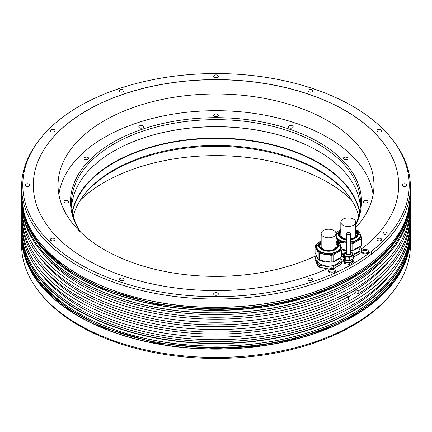 <?xml version="1.0" encoding="UTF-8"?>
<svg xmlns="http://www.w3.org/2000/svg" width="432" height="432" viewBox="0 0 432 432"><rect width="100%" height="100%" fill="white"/><g stroke="black" fill="none" stroke-linecap="round" stroke-linejoin="round"><path stroke-width="0.65" d="M311.931 278.419A2.338 1.35 0 0 0 309.382 278.122A2.338 1.35 0 0 0 307.935 279.374A2.338 1.35 0 0 0 308.621 280.325A2.338 1.35 0 0 0 311.17 280.622A2.338 1.35 0 0 0 312.617 279.374A2.338 1.35 0 0 0 311.931 278.419M352.62 263.974A193.207 111.548 180 0 1 331.484 274.525A193.207 111.548 180 0 1 95.213 272.16A193.207 111.548 180 0 1 39.625 139.558A193.207 111.548 180 0 1 79.38 106.223A193.207 111.548 180 0 1 392.375 139.558A193.207 111.548 180 0 1 370.899 251.77A193.207 111.548 180 0 1 352.62 263.974M217.652 292.999A2.338 1.35 0 0 0 215.104 292.707A2.338 1.35 0 0 0 213.662 293.954A2.338 1.35 0 0 0 214.348 294.91A2.338 1.35 0 0 0 216.896 295.202A2.338 1.35 0 0 0 218.338 293.954A2.338 1.35 0 0 0 217.652 292.999M123.379 278.419A2.338 1.35 0 0 0 120.83 278.122A2.338 1.35 0 0 0 119.383 279.374A2.338 1.35 0 0 0 120.069 280.325A2.338 1.35 0 0 0 122.618 280.622A2.338 1.35 0 0 0 124.065 279.374A2.338 1.35 0 0 0 123.379 278.419M54.367 238.572A2.338 1.35 0 0 0 51.813 238.28A2.338 1.35 0 0 0 50.371 239.528A2.338 1.35 0 0 0 51.057 240.484A2.338 1.35 0 0 0 53.606 240.775A2.338 1.35 0 0 0 55.048 239.528A2.338 1.35 0 0 0 54.367 238.572M29.106 184.14A2.338 1.35 0 0 0 26.552 183.848A2.338 1.35 0 0 0 25.11 185.096A2.338 1.35 0 0 0 25.796 186.052A2.338 1.35 0 0 0 28.345 186.343A2.338 1.35 0 0 0 29.786 185.096A2.338 1.35 0 0 0 29.106 184.14M54.367 129.713A2.338 1.35 0 0 0 51.813 129.422A2.338 1.35 0 0 0 50.371 130.669A2.338 1.35 0 0 0 51.057 131.625A2.338 1.35 0 0 0 53.606 131.917A2.338 1.35 0 0 0 55.048 130.669A2.338 1.35 0 0 0 54.367 129.713M123.379 89.867A2.338 1.35 0 0 0 120.83 89.575A2.338 1.35 0 0 0 119.383 90.823A2.338 1.35 0 0 0 120.069 91.778A2.338 1.35 0 0 0 122.618 92.07A2.338 1.35 0 0 0 124.065 90.823A2.338 1.35 0 0 0 123.379 89.867M217.652 75.281A2.338 1.35 0 0 0 215.104 74.99A2.338 1.35 0 0 0 213.662 76.237A2.338 1.35 0 0 0 214.348 77.193A2.338 1.35 0 0 0 216.896 77.485A2.338 1.35 0 0 0 218.338 76.237A2.338 1.35 0 0 0 217.652 75.281M311.931 89.867A2.338 1.35 0 0 0 309.382 89.575A2.338 1.35 0 0 0 307.935 90.823A2.338 1.35 0 0 0 308.621 91.778A2.338 1.35 0 0 0 311.17 92.07A2.338 1.35 0 0 0 312.617 90.823A2.338 1.35 0 0 0 311.931 89.867M380.943 129.713A2.338 1.35 0 0 0 378.394 129.422A2.338 1.35 0 0 0 376.952 130.669A2.338 1.35 0 0 0 377.633 131.625A2.338 1.35 0 0 0 380.187 131.917A2.338 1.35 0 0 0 381.629 130.669A2.338 1.35 0 0 0 380.943 129.713M406.204 184.14A2.338 1.35 0 0 0 403.655 183.848A2.338 1.35 0 0 0 402.214 185.096A2.338 1.35 0 0 0 402.894 186.052A2.338 1.35 0 0 0 405.448 186.343A2.338 1.35 0 0 0 406.89 185.096A2.338 1.35 0 0 0 406.204 184.14M380.943 238.572A2.338 1.35 0 0 0 378.394 238.28A2.338 1.35 0 0 0 376.952 239.528A2.338 1.35 0 0 0 377.633 240.484A2.338 1.35 0 0 0 380.187 240.775A2.338 1.35 0 0 0 381.629 239.528A2.338 1.35 0 0 0 380.943 238.572M386.564 232.4A2.063 1.193 0 0 0 384.318 232.141A2.063 1.193 0 0 0 383.044 233.242A2.063 1.193 0 0 0 383.648 234.085A2.063 1.193 0 0 0 385.895 234.344A2.063 1.193 0 0 0 387.169 233.242A2.063 1.193 0 0 0 386.564 232.4M352.771 257.477L361.255 252.58A13.765 7.943 0 0 0 361.552 252.029A13.765 7.943 0 0 0 361.773 251.467L361.773 249.518A13.765 7.943 180 0 1 361.552 250.079A13.765 7.943 180 0 1 361.255 250.636L353.252 255.253M361.487 248.902A182.704 105.484 0 0 0 398.704 185.096A182.704 105.484 0 0 0 285.919 87.647A182.704 105.484 0 0 0 86.81 110.511A182.704 105.484 0 0 0 33.296 185.096A182.704 105.484 0 0 0 135.324 279.736A182.704 105.484 0 0 0 327.451 268.682L329.535 269.001M333.709 268.558L341.599 263.93A13.765 7.943 0 0 0 341.89 263.38A13.765 7.943 0 0 0 342.112 262.818L342.112 260.869A13.765 7.943 180 0 1 341.89 261.43A13.765 7.943 180 0 1 341.599 261.981L333.115 266.879L333.115 268.348M342.112 261.419A182.704 105.484 0 0 0 343.548 260.62M349.223 264.341L349.223 263.104L345.265 262.489A4.919 2.84 180 0 1 344.612 262.116L343.548 259.826L343.548 261.063L344.612 263.347A4.919 2.84 0 0 0 345.265 263.725L349.223 264.341A4.919 2.84 0 0 0 350.114 264.2L353.014 262.526A4.919 2.84 0 0 0 353.252 262.013L353.252 260.777A4.919 2.84 180 0 1 353.014 261.29L350.114 262.964L350.114 264.2M361.822 251.143L361.822 252.072A3.267 1.885 0 0 0 362.777 253.406A3.267 1.885 0 0 0 366.341 253.816A3.267 1.885 0 0 0 368.361 252.072L368.361 251.143A3.267 1.885 180 0 1 366.341 252.887A3.267 1.885 180 0 1 362.777 252.477A3.267 1.885 180 0 1 361.822 251.143A3.267 1.885 180 0 1 362.399 250.074A4.19 4.19 0 0 1 367.783 250.074A3.267 1.885 180 0 1 368.361 251.143M328.736 270.248L328.736 271.172A3.267 1.885 0 0 0 329.692 272.511A3.267 1.885 0 0 0 333.256 272.916A3.267 1.885 0 0 0 335.27 271.172L335.27 270.248A3.267 1.885 180 0 1 333.256 271.993A3.267 1.885 180 0 1 329.692 271.582A3.267 1.885 180 0 1 328.736 270.248A3.267 1.885 180 0 1 329.308 269.179A4.19 4.19 0 0 1 334.697 269.179A3.267 1.885 180 0 1 335.27 270.248M392.375 139.558L393.46 140.962A194.4 112.234 180 0 1 410.4 186.781A194.4 112.234 180 0 1 371.747 253.946A194.4 112.234 180 0 1 353.462 266.144A194.4 112.234 180 0 1 332.332 276.701A194.4 112.234 180 0 1 128.893 287.118A194.4 112.234 180 0 1 21.6 186.781A194.4 112.234 180 0 1 38.54 140.962L39.625 139.558M353.462 279.995A194.4 112.234 0 0 0 393.46 246.456A194.4 112.234 0 0 0 410.4 200.637L410.4 198.131A194.4 112.234 180 0 1 353.462 277.495A194.4 112.234 180 0 1 141.604 301.828A194.4 112.234 180 0 1 21.6 198.131A194.4 112.234 180 0 1 21.605 197.375L21.6 200.637A194.4 112.234 0 0 0 38.54 246.456A194.4 112.234 0 0 0 353.462 279.995M393.401 246.537A194.265 112.158 180 0 1 393.336 246.618A194.265 112.158 180 0 1 353.365 280.136A194.265 112.158 180 0 1 38.664 246.618A194.265 112.158 180 0 1 38.599 246.537M21.848 206.318A194.265 112.158 0 0 0 144.709 306.844A194.265 112.158 0 0 0 353.365 281.821A194.265 112.158 0 0 0 410.152 206.318M41.618 251.942A190.96 110.252 0 0 0 351.027 284.969A190.96 110.252 0 0 0 390.382 251.942M410.238 205.222A194.265 112.158 180 0 1 410.265 207.009A194.265 112.158 180 0 1 353.365 286.319A194.265 112.158 180 0 1 141.658 310.63A194.265 112.158 180 0 1 21.735 207.009A194.265 112.158 180 0 1 21.762 205.222M21.735 207.009L21.735 210.098A194.265 112.158 0 0 0 141.658 313.718A194.265 112.158 0 0 0 353.365 289.408A194.265 112.158 0 0 0 410.265 210.098L410.265 207.009M348.413 296.876L355.892 292.556L355.892 289.742L351.027 292.556A190.96 110.252 0 0 0 390.382 259.524M41.618 259.524A190.96 110.252 0 0 0 351.027 292.556L346.162 295.364L348.413 296.66A194.265 112.158 180 0 1 138.494 317.439A194.265 112.158 180 0 1 21.735 214.596A194.265 112.158 180 0 1 21.778 212.35M410.222 212.35A194.265 112.158 180 0 1 410.265 214.596A194.265 112.158 180 0 1 358.144 291.044L355.892 289.742M348.413 296.66L348.413 299.473A194.265 112.158 0 0 1 138.494 320.247A194.265 112.158 0 0 1 21.735 217.404L21.735 214.596M355.892 292.556L358.144 293.852L358.144 291.044M358.144 293.852A194.265 112.158 0 0 0 410.265 217.404L410.265 214.596M41.618 266.83A190.96 110.252 0 0 0 351.027 299.857A190.96 110.252 0 0 0 390.382 266.83M410.222 219.65A194.265 112.158 180 0 1 410.265 221.902A194.265 112.158 180 0 1 353.365 301.207A194.265 112.158 180 0 1 141.658 325.517A194.265 112.158 180 0 1 21.735 221.902A194.265 112.158 180 0 1 21.778 219.65M21.735 221.902L21.735 224.991A194.265 112.158 0 0 0 141.658 328.606A194.265 112.158 0 0 0 353.365 304.295A194.265 112.158 0 0 0 410.265 224.991L410.265 221.902M41.618 274.417A190.96 110.252 0 0 0 351.027 307.444A190.96 110.252 0 0 0 390.382 274.417M410.222 227.237A194.265 112.158 180 0 1 410.265 229.484A194.265 112.158 180 0 1 353.365 308.794A194.265 112.158 180 0 1 141.658 333.104A194.265 112.158 180 0 1 21.735 229.484A194.265 112.158 180 0 1 21.778 227.237M21.735 229.484L21.735 231.169A194.265 112.158 0 0 0 141.658 334.789A194.265 112.158 0 0 0 353.365 310.478A194.265 112.158 0 0 0 410.265 231.169L410.265 229.484M410.238 226.778A194.4 112.234 180 0 1 410.4 231.363A194.4 112.234 180 0 1 353.462 310.727A194.4 112.234 180 0 1 141.604 335.059A194.4 112.234 180 0 1 21.6 231.363A194.4 112.234 180 0 1 21.762 226.778M353.462 324.578A194.4 112.234 0 0 0 393.46 291.038A194.4 112.234 0 0 0 410.4 245.219L410.4 236.903A194.4 112.234 180 0 1 353.462 316.262A194.4 112.234 180 0 1 141.604 340.594A194.4 112.234 180 0 1 21.6 236.903A194.4 112.234 180 0 1 21.605 236.147L21.6 245.219A194.4 112.234 0 0 0 38.54 291.038A194.4 112.234 0 0 0 353.462 324.578M38.54 291.038L39.625 292.442A193.207 111.548 0 0 0 352.62 325.777A193.207 111.548 0 0 0 392.375 292.442L393.46 291.038M80.455 199.994A157.955 91.195 180 0 1 327.694 182.336A157.955 91.195 180 0 1 351.545 199.994M355.687 227.756A157.955 91.195 0 0 0 373.955 185.182A157.955 91.195 0 0 0 327.694 120.695A157.955 91.195 0 0 0 155.552 100.926A157.955 91.195 0 0 0 58.045 185.182A157.955 91.195 0 0 0 104.306 249.664A157.955 91.195 0 0 0 316.375 255.593M341.766 256.57L343.548 256.862M318.184 266.517L318.184 264.573L315.079 257.882L315.079 259.826L318.184 266.517A13.765 7.943 0 0 0 319.594 267.332L327.31 268.742M33.296 185.139A182.704 105.484 180 0 1 86.81 110.592A182.704 105.484 180 0 1 285.881 87.723A182.704 105.484 180 0 1 398.704 185.139M343.548 254.702L342.112 254.48M340.54 257.477L342.112 260.869M341.599 263.93L341.599 261.981M331.187 268.277L331.187 267.181L319.594 265.388L319.594 267.332M360.202 246.132L361.773 249.518M361.255 252.58L361.255 250.636M342.112 253.714A11.605 6.701 0 0 0 343.548 254.151M352.852 254.178A11.605 6.701 0 0 0 359.467 249.761A11.605 6.701 0 0 0 359.861 248.027L359.861 246.326M342.112 249.874A12.247 7.074 0 0 0 345.087 250.587A12.247 7.074 0 0 0 346.405 250.744M350.395 250.717A12.247 7.074 0 0 0 350.665 250.69M353.036 250.268A12.247 7.074 0 0 0 359.532 246.515M360.477 234.873L361.773 237.665A13.765 7.943 180 0 1 361.255 238.777L352.771 243.675L352.771 250.42A13.765 7.943 0 0 1 350.843 250.717L350.395 250.646M346.405 250.031L342.112 249.367M352.771 250.42L361.255 245.522A13.765 7.943 0 0 0 361.773 244.409L361.773 237.665M356.659 230.067L357.253 230.159A13.765 7.943 180 0 1 358.668 230.974L359.159 232.033M352.771 243.675A13.765 7.943 180 0 1 350.843 243.972L350.395 243.907M337.846 241.634L337.846 241.369A13.765 7.943 180 0 0 339.255 242.179L346.405 243.286M337.846 241.369L336.031 237.46M335.999 233.134L336.906 232.61M336.031 236.601A12.247 7.074 0 0 0 345.087 243A12.247 7.074 0 0 0 346.405 243.162M350.395 243.135A12.247 7.074 0 0 0 360.504 236.169L360.504 235.354A12.247 7.074 180 0 1 350.395 242.314M350.843 250.717L350.843 243.972M339.255 242.179L339.255 242.854M361.255 245.522L361.255 238.777M340.821 231.104A8.948 5.162 0 0 0 339.309 233.977A8.948 5.162 0 0 0 345.94 238.966A8.948 5.162 0 0 0 346.405 239.031M350.395 238.993A8.948 5.162 0 0 0 357.199 233.977A8.948 5.162 0 0 0 355.687 231.104M355.687 232.157A8.948 5.162 180 0 1 357.156 234.506M339.358 234.506A8.948 5.162 180 0 1 339.611 233.696A8.948 5.162 180 0 1 340.821 232.157M339.406 234.738A8.856 5.114 180 0 1 339.698 233.631A8.856 5.114 180 0 1 340.821 232.173M355.687 232.173A8.856 5.114 180 0 1 357.102 234.738M340.821 222.178A7.43 4.293 180 0 1 345.411 218.214A7.43 4.293 180 0 1 353.511 219.148A7.43 4.293 180 0 1 355.687 222.178A7.43 4.293 180 0 1 351.097 226.141A7.43 4.293 180 0 1 342.997 225.212A7.43 4.293 180 0 1 340.821 222.178L340.821 234.954A7.43 4.293 0 0 0 342.997 237.989A7.43 4.293 0 0 0 344.606 238.696M351.902 238.696A7.43 4.293 0 0 0 355.687 234.954L355.687 222.178M315.079 257.882A13.765 7.943 180 0 1 315.301 257.321A13.765 7.943 180 0 1 315.598 256.77L316.505 256.241M333.115 266.879A13.765 7.943 180 0 1 331.187 267.181M319.594 265.388A13.765 7.943 180 0 1 318.184 264.573M316.991 257.369L316.991 259.373A11.605 6.701 0 0 0 327.083 266.02A11.605 6.701 0 0 0 339.806 261.112A11.605 6.701 0 0 0 340.2 259.373L340.2 257.677M320.506 260.415A12.247 7.074 0 0 0 325.426 261.938A12.247 7.074 0 0 0 331.009 262.04M333.374 261.614A12.247 7.074 0 0 0 339.876 257.866M316.375 255.555A12.247 7.074 0 0 0 317.623 258.244M315.079 246.024L315.079 252.769L318.184 259.459A13.765 7.943 0 0 0 319.594 260.275L331.187 262.067A13.765 7.943 0 0 0 333.115 261.77L341.599 256.867A13.765 7.943 0 0 0 342.112 255.755L342.112 249.016A13.765 7.943 180 0 1 341.599 250.128L333.115 255.026A13.765 7.943 180 0 1 331.187 255.323L319.594 253.53A13.765 7.943 180 0 1 318.184 252.715L315.079 246.024A13.765 7.943 180 0 1 315.598 244.912L317.25 243.956M337.003 241.418L337.597 241.51A13.765 7.943 180 0 1 339.007 242.325L339.498 243.383M340.821 246.224L342.112 249.016M321.165 240.932L316.348 246.704L316.348 247.52A12.247 7.074 0 0 0 325.426 254.351A12.247 7.074 0 0 0 340.848 247.52L340.848 246.704A12.247 7.074 180 0 1 325.426 253.535A12.247 7.074 180 0 1 316.348 246.704A12.247 7.074 180 0 1 317.509 243.697M333.115 255.026L333.115 261.77M331.187 262.067L331.187 255.323M319.594 253.53L319.594 260.275M318.184 259.459L318.184 252.715M341.599 256.867L341.599 250.128M321.165 242.455A8.948 5.162 0 0 0 319.653 245.327A8.948 5.162 0 0 0 326.279 250.317A8.948 5.162 0 0 0 337.543 245.327A8.948 5.162 0 0 0 336.031 242.455M337.446 246.089A8.856 5.114 180 0 0 336.031 243.524A8.948 5.162 180 0 1 337.495 245.857M319.696 245.857A8.948 5.162 180 0 1 319.955 245.047A8.948 5.162 180 0 1 321.165 243.508A8.856 5.114 180 0 0 320.042 244.982A8.856 5.114 180 0 0 319.75 246.089M321.165 233.528A7.43 4.293 180 0 1 325.755 229.565A7.43 4.293 180 0 1 333.85 230.494A7.43 4.293 180 0 1 336.031 233.528A7.43 4.293 180 0 1 331.441 237.492A7.43 4.293 180 0 1 323.341 236.563A7.43 4.293 180 0 1 321.165 233.528L321.165 246.305A7.43 4.293 0 0 0 323.341 249.34A7.43 4.293 0 0 0 324.95 250.042M332.246 250.042A7.43 4.293 0 0 0 336.031 246.305L336.031 233.528M345.265 262.489L345.265 263.725M344.612 263.347L344.612 262.116M343.548 259.826A4.919 2.84 180 0 1 343.791 259.313L344.212 259.065M352.528 259.211L353.252 260.777M353.014 262.526L353.014 261.29M350.114 262.964A4.919 2.84 180 0 1 349.223 263.104M344.342 259.27L344.342 260.302A4.055 2.344 0 0 0 346.729 262.44A4.055 2.344 0 0 0 351.086 262.062A4.055 2.344 0 0 0 351.27 261.959A4.055 2.344 0 0 0 352.458 260.302L352.458 259.27M344.007 258.455A4.406 2.543 0 0 0 344.444 259.4M345.427 260.156A4.406 2.543 0 0 0 345.487 260.188A4.406 2.543 0 0 0 352.48 259.238M345.265 256.759A4.919 2.84 180 0 1 344.92 256.581A4.919 2.84 180 0 1 344.612 256.381L343.548 254.097L343.548 257.467L344.612 259.756A4.919 2.84 0 0 0 344.92 259.951A4.919 2.84 0 0 0 345.265 260.129L349.223 260.744A4.919 2.84 0 0 0 350.114 260.604L353.014 258.93A4.919 2.84 0 0 0 353.252 258.417L353.252 255.047A4.919 2.84 180 0 1 353.014 255.56L350.114 257.234A4.919 2.84 180 0 1 349.223 257.369L345.265 256.759L345.265 260.129M343.548 254.097A4.919 2.84 180 0 1 343.791 253.584L344.245 253.319M351.74 252.482A4.919 2.84 180 0 1 352.193 252.758L352.28 252.947M352.804 254.075L353.252 255.047M344.007 254.378A4.406 2.543 0 0 0 343.996 254.572A4.406 2.543 0 0 0 345.287 256.37A4.406 2.543 0 0 0 345.487 256.478A4.406 2.543 0 0 0 350.212 256.889A4.406 2.543 0 0 0 352.804 254.572A4.406 2.543 0 0 0 352.793 254.378M353.014 258.93L353.014 255.56M350.114 257.234L350.114 260.604M349.223 260.744L349.223 257.369M344.612 259.756L344.612 256.381M346.405 252.844A2.133 1.231 0 0 0 346.27 253.276A2.133 1.231 0 0 0 346.891 254.151A2.133 1.231 0 0 0 346.988 254.205A2.133 1.231 0 0 0 349.277 254.399A2.133 1.231 0 0 0 350.536 253.276A2.133 1.231 0 0 0 350.395 252.844M346.275 253.39A2.133 1.231 180 0 1 346.405 253.071M350.395 253.071A2.133 1.231 180 0 1 350.525 253.39M349.812 232.799A1.998 1.15 180 0 1 350.395 233.615A1.998 1.15 180 0 1 349.164 234.679A1.998 1.15 180 0 1 346.988 234.43A1.998 1.15 180 0 1 346.405 233.615A1.998 1.15 180 0 1 347.636 232.551A1.998 1.15 180 0 1 349.812 232.799M367.4 249.809A3.267 1.885 180 0 1 367.783 250.074M363.998 249.475A1.55 0.896 0 0 0 363.593 250.333A1.55 0.896 0 0 0 363.998 250.738A1.55 0.896 0 0 0 364.689 250.97A1.55 0.896 0 0 0 366.185 250.738A1.55 0.896 0 0 0 366.584 249.874A1.55 0.896 0 0 0 366.185 249.475A1.55 0.896 0 0 0 365.494 249.242A1.55 0.896 0 0 0 363.998 249.475L363.949 249.691A0.54 0.313 180 0 1 363.749 250.133L363.906 250.468A0.54 0.313 180 0 1 364.462 250.792L365.04 250.879A0.54 0.313 180 0 1 365.807 250.76L366.228 250.517A0.54 0.313 180 0 1 366.433 250.074L366.277 249.739A0.54 0.313 180 0 1 365.72 249.426L365.137 249.329A0.54 0.313 180 0 1 364.376 249.448L363.998 249.475M364.473 250.846A0.54 0.313 0 0 0 365.137 250.7L365.71 250.733M334.314 268.915A3.267 1.885 180 0 1 334.697 269.179M330.907 268.574A1.55 0.896 0 0 0 330.507 269.438A1.55 0.896 0 0 0 330.907 269.838A1.55 0.896 0 0 0 331.603 270.07A1.55 0.896 0 0 0 333.099 269.838A1.55 0.896 0 0 0 333.499 268.974A1.55 0.896 0 0 0 333.099 268.574A1.55 0.896 0 0 0 332.402 268.342A1.55 0.896 0 0 0 330.907 268.574L330.863 268.796A0.54 0.313 180 0 1 330.658 269.233L330.815 269.573A0.54 0.313 180 0 1 331.371 269.892L331.954 269.984A0.54 0.313 180 0 1 332.716 269.865L333.142 269.622A0.54 0.313 180 0 1 333.347 269.179L333.191 268.844A0.54 0.313 180 0 1 332.635 268.52L332.051 268.434A0.54 0.313 180 0 1 331.29 268.547L330.907 268.574M331.387 269.951A0.54 0.313 0 0 0 332.051 269.806L332.618 269.838M83.63 195.448A145.503 84.008 180 0 1 113.114 170.926A145.503 84.008 180 0 1 348.37 195.448M58.887 194.589A157.594 90.985 180 0 1 104.566 137.338A157.594 90.985 180 0 1 270.589 116.321A157.594 90.985 180 0 1 373.113 194.589M355.687 225.185A145.503 84.008 0 0 0 290.126 129.384A145.503 84.008 0 0 0 113.114 142.274A145.503 84.008 0 0 0 80.055 231.617M65.723 200.367A2.338 1.35 0 0 0 63.99 201.674A2.338 1.35 0 0 0 66.933 202.975A2.338 1.35 0 0 0 68.666 201.674A2.338 1.35 0 0 0 65.723 200.367M86.989 157.162A2.338 1.35 0 0 0 84.04 158.468A2.338 1.35 0 0 0 85.774 159.77A2.338 1.35 0 0 0 88.722 158.468A2.338 1.35 0 0 0 86.989 157.162M142.819 125.885A2.338 1.35 0 0 0 140.27 125.588A2.338 1.35 0 0 0 138.823 126.835A2.338 1.35 0 0 0 139.509 127.791A2.338 1.35 0 0 0 142.058 128.088A2.338 1.35 0 0 0 143.505 126.835A2.338 1.35 0 0 0 142.819 125.885M218.263 114.912A2.338 1.35 0 0 0 215.692 113.924A2.338 1.35 0 0 0 213.662 115.263A2.338 1.35 0 0 0 213.737 115.609A2.338 1.35 0 0 0 216.308 116.602A2.338 1.35 0 0 0 218.338 115.263A2.338 1.35 0 0 0 218.263 114.912M293.096 127.186A2.338 1.35 0 0 0 293.177 126.835A2.338 1.35 0 0 0 291.141 125.496A2.338 1.35 0 0 0 288.576 126.49A2.338 1.35 0 0 0 288.495 126.835A2.338 1.35 0 0 0 290.531 128.174A2.338 1.35 0 0 0 293.096 127.186M347.274 159.424A2.338 1.35 0 0 0 347.96 158.468A2.338 1.35 0 0 0 346.513 157.221A2.338 1.35 0 0 0 343.964 157.513A2.338 1.35 0 0 0 343.278 158.468A2.338 1.35 0 0 0 344.725 159.716A2.338 1.35 0 0 0 347.274 159.424M366.277 202.975A2.338 1.35 0 0 0 368.01 201.674A2.338 1.35 0 0 0 365.067 200.367A2.338 1.35 0 0 0 363.334 201.674A2.338 1.35 0 0 0 366.277 202.975M355.687 224.451A144.509 83.43 0 0 0 360.509 203.078A144.509 83.43 0 0 0 318.184 144.083A144.509 83.43 0 0 0 113.816 144.083A144.509 83.43 0 0 0 71.491 203.078A144.509 83.43 0 0 0 80.455 232.006M71.62 206.588A144.509 83.43 180 0 1 113.816 151.108A144.509 83.43 180 0 1 318.184 151.103A144.509 83.43 180 0 1 318.184 151.108A144.509 83.43 180 0 1 360.38 206.588M318.281 151.162A144.785 83.592 0 0 0 113.719 151.162M72.257 211.664A144.785 83.592 180 0 1 168.718 142.668A144.785 83.592 180 0 1 318.379 162.567A144.785 83.592 180 0 1 359.743 211.664M359.586 212.49A144.509 83.43 0 0 0 318.184 162.902A144.509 83.43 0 0 0 168.329 143.138A144.509 83.43 0 0 0 72.414 212.49M73.235 216A144.509 83.43 180 0 1 84.083 194.864A144.509 83.43 180 0 1 113.816 169.927A144.509 83.43 180 0 1 318.184 169.927A144.509 83.43 180 0 1 347.917 194.864A144.509 83.43 180 0 1 358.765 216M331.484 274.525L332.332 276.701M371.747 253.946L370.899 251.77M410.4 195.097C409.606 225.947 390.62 252.418 353.435 274.525C316.229 296.195 263.185 308.367 210.373 307.346C138.645 306.574 70.092 280.665 40.165 242.995C34.738 236.342 30.483 229.446 27.394 222.313C23.539 213.381 21.605 204.309 21.6 195.097A194.4 112.234 0 0 0 141.604 298.793A194.4 112.234 0 0 0 353.462 274.46A194.4 112.234 0 0 0 410.4 195.097L410.4 186.781M78.586 274.487A194.265 112.158 0 0 0 353.284 274.563A194.265 112.158 180 0 0 353.365 274.52M409.968 204.217A194.265 112.158 180 0 1 353.365 277.328A194.265 112.158 180 0 1 146.648 302.789A194.265 112.158 180 0 1 22.032 204.217M410.395 197.375A194.4 112.234 180 0 1 410.4 198.131L410.395 197.375M410.4 233.869C409.606 264.713 390.62 291.19 353.435 313.292C316.229 334.967 263.185 347.134 210.373 346.113C138.645 345.346 70.092 319.437 40.165 281.761C34.738 275.108 30.483 268.218 27.394 261.079C23.539 252.148 21.605 243.076 21.6 233.869A194.4 112.234 0 0 0 141.604 337.559A194.4 112.234 0 0 0 353.462 313.232A194.4 112.234 0 0 0 410.4 233.869L410.4 231.363M78.586 313.259A194.265 112.158 0 0 0 353.284 313.33A194.265 112.158 180 0 0 353.365 313.286M409.968 242.989A194.265 112.158 180 0 1 353.365 316.094A194.265 112.158 180 0 1 146.648 341.555A194.265 112.158 180 0 1 22.032 242.989M410.395 236.147A194.4 112.234 180 0 1 410.4 236.903L410.395 236.147M359.338 232.346A12.247 7.074 180 0 1 360.504 235.354L355.687 229.581A12.042 6.955 0 0 1 359.942 236.736A12.042 6.955 0 0 1 350.395 241.904M346.405 242.347A12.247 7.074 180 0 1 345.087 242.185A12.247 7.074 180 0 1 336.031 235.786M336.031 234.922A12.247 7.074 180 0 1 337.171 232.346M336.031 234.911L340.821 229.581A12.042 6.955 0 0 0 336.458 236.455A12.042 6.955 0 0 0 345.136 241.78A12.042 6.955 0 0 0 346.405 241.931M355.687 230.234A10.001 5.773 180 0 1 350.395 239.738M346.405 239.776A10.001 5.773 180 0 1 345.665 239.679A10.001 5.773 180 0 1 340.821 230.234M346.405 239.328A9.45 5.454 180 0 1 345.811 239.247A9.45 5.454 180 0 1 340.821 230.607M355.687 230.607A9.45 5.454 180 0 1 350.395 239.296M339.682 243.697A12.247 7.074 180 0 1 340.848 246.704L336.031 240.932M321.165 240.943A12.042 6.955 0 0 0 316.796 247.806A12.042 6.955 0 0 0 325.48 253.125A12.042 6.955 0 0 0 339.368 249.518A12.042 6.955 0 0 0 336.031 240.943M336.031 241.585A10.001 5.773 180 0 1 337.122 248.465A10.001 5.773 180 0 1 326.009 251.024A10.001 5.773 180 0 1 321.165 241.585M336.031 241.958A9.45 5.454 180 0 1 336.485 248.335A9.45 5.454 180 0 1 326.149 250.598A9.45 5.454 180 0 1 321.165 241.958M344.92 259.951L344.92 256.581M352.388 253.109A4.406 2.543 180 0 1 352.804 254.189A4.406 2.543 180 0 1 350.212 256.505A4.406 2.543 180 0 1 345.487 256.095A4.406 2.543 180 0 1 345.287 255.987A4.406 2.543 180 0 1 345.098 255.868A4.406 2.543 180 0 1 343.996 254.189A4.406 2.543 180 0 1 344.412 253.109M343.996 254.572L346.405 251.867A4.336 2.506 0 0 0 345.335 255.857A4.336 2.506 -0 0 0 345.535 255.965A4.336 2.506 -0 0 0 351.562 255.803A4.336 2.506 -0 0 0 351.464 252.32A4.336 2.506 0 0 0 351.27 252.212A4.336 2.506 0 0 0 350.395 251.867L351.486 252.326L352.804 254.572M350.395 252.272A2.695 1.555 180 0 1 350.32 254.41A2.695 1.555 180 0 1 346.621 254.486A2.695 1.555 180 0 1 346.496 254.416A2.695 1.555 180 0 1 346.405 252.272M350.395 252.385A2.522 1.458 180 0 1 350.131 254.34A2.522 1.458 180 0 1 346.734 254.372A2.522 1.458 180 0 1 346.615 254.308A2.522 1.458 180 0 1 346.405 252.385M363.749 250.447L363.749 250.133M364.376 250.614L364.376 249.448M365.137 250.7L365.137 249.329M366.277 250.15L366.277 249.739M330.658 269.552L330.658 269.233M331.29 269.719L331.29 268.547M332.051 269.806L332.051 268.434M332.635 269.843L332.635 268.542L332.635 269.843M333.191 269.255L333.191 268.844M410.395 195.853L410.4 196.571A194.4 112.234 180 0 1 410.4 196.663A194.4 112.234 180 0 1 353.462 275.978A194.4 112.234 0 0 1 141.642 300.316A194.4 112.234 0 0 1 21.6 196.663L24.23 215.271L30.737 231.05L40.97 246.024L67.462 269.752L103.226 288.868L156.033 304.268L214.396 309.76L252.628 307.746L289.424 301.423L323.357 291.022L353.101 276.961L374.312 262.44L391.03 246.024L401.263 231.05L407.77 215.271L410.4 196.663M21.605 195.853L21.6 196.571A194.4 112.234 0 0 0 21.6 196.663M410.395 234.625L410.4 235.337A194.4 112.234 180 0 1 410.4 235.429A194.4 112.234 180 0 1 353.462 314.75A194.4 112.234 0 0 1 141.642 339.088A194.4 112.234 0 0 1 21.6 235.429L24.23 254.038L30.737 269.816L40.97 284.791L67.462 308.524L103.226 327.64L156.033 343.04L214.396 348.527L252.628 346.518L289.424 340.189L323.357 329.794L353.101 315.727L374.312 301.212L391.03 284.791L401.263 269.816L407.77 254.038L410.4 235.429M21.605 234.625L21.6 235.337A194.4 112.234 0 0 0 21.6 235.429M21.6 195.097L21.6 186.781M21.6 233.869L21.6 231.363M350.395 253.714L350.395 233.615M346.405 253.714L346.405 233.615M364.03 250.474L364.03 249.858M366.147 250.754L366.147 250.349M330.944 269.579L330.944 268.958M333.061 269.86L333.061 269.455"/></g></svg>
